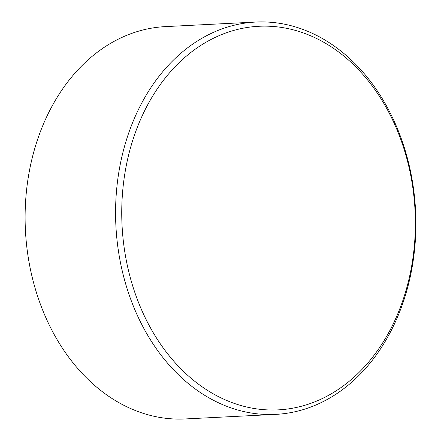 <?xml version="1.0" encoding="UTF-8"?>
<svg xmlns="http://www.w3.org/2000/svg" width="441" height="441" viewBox="0 0 441 441"><rect width="100%" height="100%" fill="white"/><g stroke="black" fill="none" stroke-linecap="round" stroke-linejoin="round"><path stroke-width="0.66" d="M275.631 414.386L185.165 418.95A196.416 150.023 -92.9 0 1 34.144 284.77A196.416 150.023 -92.9 0 1 165.369 26.614L255.835 22.05A196.416 150.023 -92.9 0 1 406.856 156.23A196.416 150.023 -92.9 0 1 275.631 414.386A196.416 150.023 -92.9 0 1 124.616 280.206A196.416 150.023 -92.9 0 1 255.835 22.05M406.53 157.465A192.044 146.682 -92.9 0 1 318.716 400.196A192.044 146.682 -92.9 0 1 130.575 278.684A192.044 146.682 -92.9 0 1 218.389 35.953A192.044 146.682 -92.9 0 1 406.53 157.465"/></g></svg>
